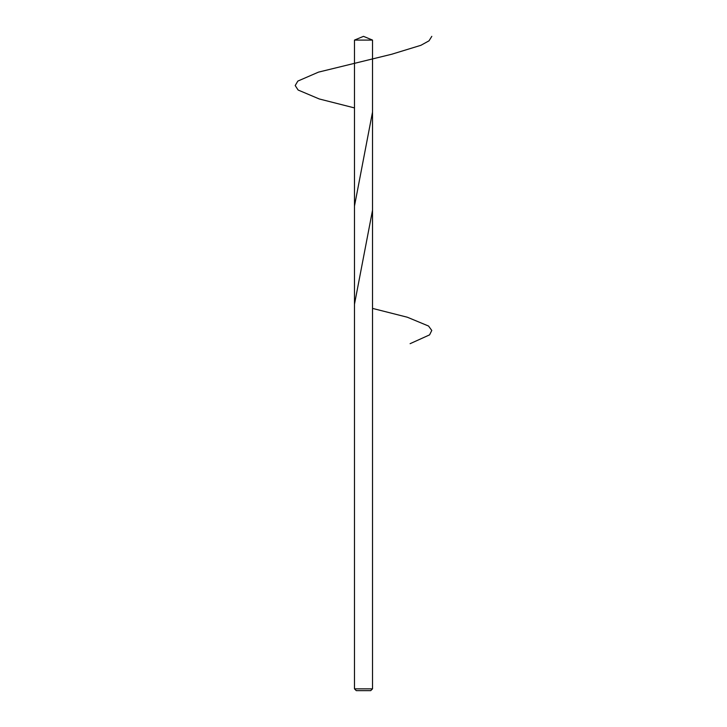 <?xml version="1.0" encoding="UTF-8"?>
<svg xmlns="http://www.w3.org/2000/svg" width="727" height="727" viewBox="0 0 727 727"><rect width="100%" height="100%" fill="white"/><g stroke="black" fill="none" stroke-linecap="round" stroke-linejoin="round"><path stroke-width="1.09" d="M372.524 688.842L370.715 690.65L356.285 690.65L354.476 688.842L372.524 688.842L372.524 40.085L354.476 40.085L354.476 688.842M354.476 40.085L363.5 36.35L372.524 40.085M431.802 36.35L429.021 40.821L420.906 45.301L391.708 54.243L318.508 72.127L297.843 81.079L295.198 85.55L298.115 90.021L319.244 98.963L354.476 107.914M372.524 112.049L354.476 206.086M372.524 210.23L354.476 304.259M372.524 308.402L407.338 317.226L428.557 326.041L431.774 330.449L429.593 334.865L410.11 343.68"/></g></svg>
